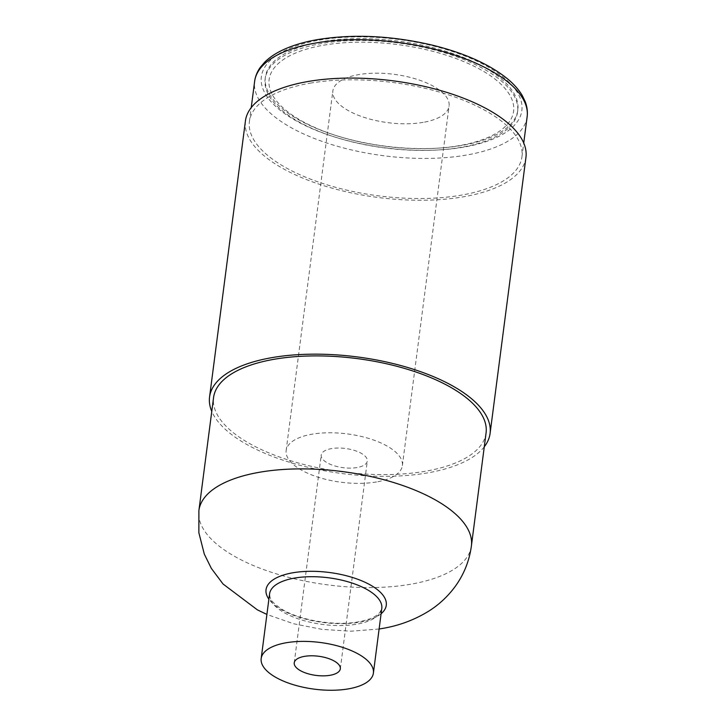 <?xml version="1.0" encoding="UTF-8"?>
<svg xmlns="http://www.w3.org/2000/svg" width="726" height="726" viewBox="0 0 726 726"><rect width="100%" height="100%" fill="white"/><g stroke="black" fill="none" stroke-linecap="round" stroke-linejoin="round"><path stroke-width="0.54" stroke-dasharray="3.63 2.72" d="M486.075 432.95A137.395 57.127 7.4 0 1 425.4 471.238A137.395 57.127 7.4 0 1 282.16 457.952A137.395 57.127 7.4 0 1 213.571 397.558M484.278 446.789A141.443 58.806 7.4 0 1 427.623 472.889A141.443 58.806 7.4 0 1 211.774 411.397M525.942 157.388A141.443 58.806 7.4 0 1 463.478 196.8A141.443 58.806 7.4 0 1 316.028 183.124A141.443 58.806 7.4 0 1 245.424 120.952M310.111 83.181A137.395 57.127 7.4 0 1 453.351 96.467A137.395 57.127 7.4 0 1 521.94 156.861A137.395 57.127 7.4 0 1 461.255 195.158A137.395 57.127 7.4 0 1 318.015 181.872A137.395 57.127 7.4 0 1 249.426 121.469A137.395 57.127 7.4 0 1 310.111 83.181M461.618 145.481A127.295 52.925 7.4 0 1 328.905 133.176A127.295 52.925 7.4 0 1 265.362 77.219A127.295 52.925 7.4 0 1 321.582 41.736A127.295 52.925 7.4 0 1 454.295 54.051A127.295 52.925 7.4 0 1 517.838 110.007A127.295 52.925 7.4 0 1 461.618 145.481M461.382 147.305A127.295 52.925 7.4 0 1 328.669 135A127.295 52.925 7.4 0 1 265.126 79.034A127.295 52.925 7.4 0 1 321.346 43.56A127.295 52.925 7.4 0 1 454.059 55.866A127.295 52.925 7.4 0 1 517.602 111.831A127.295 52.925 7.4 0 1 461.382 147.305M459.159 145.663A123.257 51.247 7.4 0 1 289.447 113.093A123.257 51.247 7.4 0 1 323.569 45.203A123.257 51.247 7.4 0 1 493.281 77.773A123.257 51.247 7.4 0 1 459.159 145.663M423.194 122.367A58.597 24.366 7.4 0 1 362.111 116.704A58.597 24.366 7.4 0 1 332.853 90.941A58.597 24.366 7.4 0 1 358.735 74.615A58.597 24.366 7.4 0 1 419.828 80.277A58.597 24.366 7.4 0 1 449.076 106.032A58.597 24.366 7.4 0 1 423.194 122.367M376.495 481.955A58.597 24.366 7.4 0 1 315.402 476.292A58.597 24.366 7.4 0 1 286.153 450.528A58.597 24.366 7.4 0 1 312.035 434.202A58.597 24.366 7.4 0 1 373.119 439.865A58.597 24.366 7.4 0 1 402.367 465.62A58.597 24.366 7.4 0 1 376.495 481.955M357.047 467.544A23.232 9.665 7.4 0 1 332.817 465.302A23.232 9.665 7.4 0 1 321.219 455.084A23.232 9.665 7.4 0 1 331.483 448.604A23.232 9.665 7.4 0 1 355.704 450.855A23.232 9.665 7.4 0 1 367.311 461.074A23.232 9.665 7.4 0 1 357.047 467.544M269.582 593.841A56.574 23.522 -172.6 0 0 297.823 618.715A56.574 23.522 -172.6 0 0 356.802 624.188A56.574 23.522 -172.6 0 0 381.785 608.415L379.861 612.481L377.03 615.067C372.946 618.062 366.721 620.322 358.335 621.846C334.686 626.356 298.25 620.031 280.98 608.624C270.952 601.7 270.98 599.195 270.036 597.38L269.582 593.841M381.096 613.742A60.621 25.201 7.4 0 1 359.497 622.191A60.621 25.201 7.4 0 1 268.883 599.168M471.401 545.934A137.395 57.127 7.4 0 1 410.725 584.23A137.395 57.127 7.4 0 1 267.486 570.945A137.395 57.127 7.4 0 1 198.897 510.541M527.14 116.777A137.395 57.127 7.4 0 1 466.464 155.065A137.395 57.127 7.4 0 1 323.224 141.779A137.395 57.127 7.4 0 1 254.635 81.385M319.358 40.093A131.333 54.604 7.4 0 1 500.196 74.787A131.333 54.604 7.4 0 1 463.841 147.133A131.333 54.604 7.4 0 1 283.004 112.43A131.333 54.604 7.4 0 1 319.358 40.093M521.94 156.861L523.736 143.022M265.126 79.034L265.362 77.219M286.153 450.528L332.853 90.941M294.239 662.829L321.219 455.084M340.322 668.818L367.311 461.074M402.367 465.62L449.076 106.032M517.602 111.831L517.838 110.007M249.426 121.469L251.223 107.629M379.117 629.006L350.985 631.203L322.017 629.369L293.54 623.743L266.905 614.432"/><path stroke-width="1.09" d="M274.246 359.261A137.395 57.127 7.4 0 1 417.495 372.547A137.395 57.127 7.4 0 1 486.075 432.95L471.401 545.934A137.395 57.127 7.4 0 0 402.821 485.531A137.395 57.127 7.4 0 0 259.572 472.245A137.395 57.127 7.4 0 0 198.897 510.541L213.571 397.558A137.395 57.127 7.4 0 1 274.246 359.261M211.774 411.397A141.443 58.806 7.4 0 1 209.56 397.031A141.443 58.806 7.4 0 1 272.023 357.619A141.443 58.806 7.4 0 1 419.483 371.295A141.443 58.806 7.4 0 1 490.086 433.467A141.443 58.806 7.4 0 1 484.278 446.789M209.56 397.031L245.424 120.952A141.443 58.806 7.4 0 1 307.888 81.53A141.443 58.806 7.4 0 1 455.338 95.206A141.443 58.806 7.4 0 1 525.942 157.388L490.086 433.467M330.067 675.289A23.232 9.665 7.4 0 1 305.837 673.047A23.232 9.665 7.4 0 1 294.239 662.829A23.232 9.665 7.4 0 1 304.503 656.358A23.232 9.665 7.4 0 1 328.724 658.6A23.232 9.665 7.4 0 1 340.322 668.818A23.232 9.665 7.4 0 1 330.067 675.289M286.162 642.764A56.574 23.522 7.4 0 1 345.14 648.236A56.574 23.522 7.4 0 1 373.391 673.111A56.574 23.522 7.4 0 1 348.398 688.874A56.574 23.522 7.4 0 1 289.42 683.411A56.574 23.522 7.4 0 1 261.178 658.536A56.574 23.522 7.4 0 1 286.162 642.764M373.391 673.111L381.785 608.415A56.574 23.522 -172.6 0 0 353.544 583.55A56.574 23.522 -172.6 0 0 294.565 578.077A56.574 23.522 -172.6 0 0 269.582 593.841L261.178 658.536M268.883 599.168A60.621 25.201 7.4 0 1 292.814 572.787A60.621 25.201 7.4 0 1 365.051 582.279A60.621 25.201 7.4 0 1 381.096 613.742M315.311 43.088A137.395 57.127 7.4 0 1 458.56 56.374A137.395 57.127 7.4 0 1 527.14 116.777C527.775 111.668 527.112 106.586 525.161 101.522L522.303 95.605C519.081 90.124 514.562 84.888 508.754 79.896C490.776 64.85 465.248 53.252 432.179 45.103C391.695 35.665 353.508 33.832 317.616 39.585C303.731 41.99 291.807 45.602 281.833 50.43C274.945 53.769 269.237 57.672 264.727 62.155L260.443 67.146C257.267 71.538 255.325 76.284 254.635 81.385A137.395 57.127 7.4 0 1 315.311 43.088M379.117 629.006L381.604 628.589C398.692 625.839 414.501 619.959 429.03 610.956C439.03 604.613 447.652 596.59 454.893 586.889C463.832 574.702 469.341 561.053 471.401 545.934M523.736 143.022L527.14 116.777M251.223 107.629L254.635 81.385M266.905 614.432L257.376 609.858L223.064 584.022L211.339 568.376L204.315 554.147L198.86 532.739L198.897 510.541"/></g></svg>
